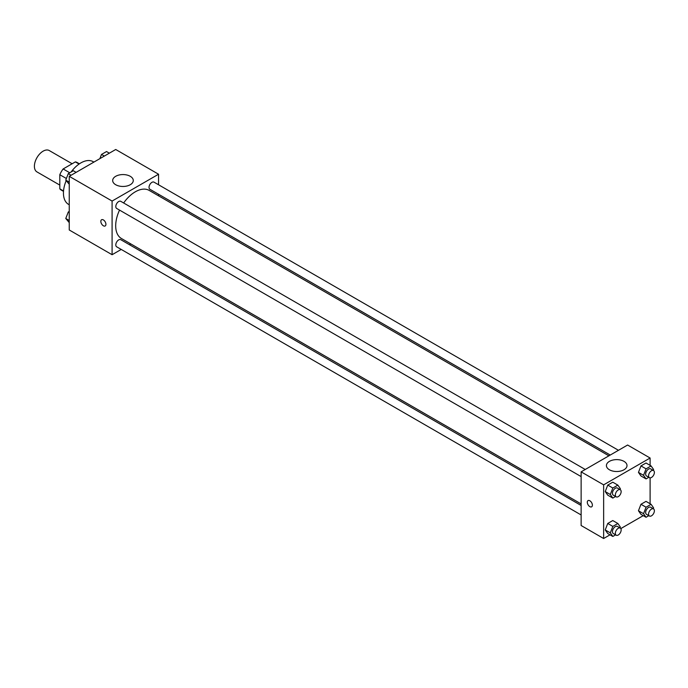 <?xml version="1.0" encoding="UTF-8"?>
<svg xmlns="http://www.w3.org/2000/svg" width="688" height="688" viewBox="0 0 688 688"><rect width="100%" height="100%" fill="white"/><g stroke="black" fill="none" stroke-linecap="round" stroke-linejoin="round"><path stroke-width="1.03" d="M72.137 163.761L49.278 150.56A12.324 7.112 120 0 0 39.775 153.863A12.324 7.112 120 0 0 34.4 166.264A12.324 7.112 120 0 0 36.954 171.905L59.813 185.098M69.763 172.774L63.141 168.956L75.362 161.895A15.901 9.185 120 0 1 77.202 162.549L79.404 163.821M63.537 190.98L59.813 188.83A15.901 9.185 120 0 0 61.301 190.094L63.502 191.367M59.813 188.83L59.813 174.718A15.901 9.185 120 0 1 63.141 168.956M66.383 178.51L59.813 174.718M79.086 164.045L75.362 161.895M66.168 180.703A24.648 14.224 120 0 0 63.442 193.087A24.648 14.224 120 0 0 68.551 204.37L69.247 204.775M93.895 162.093L93.19 161.689A24.648 14.224 120 0 0 71.105 172M121.226 249.434L112.092 254.715L69.247 229.981L69.247 176.326L115.722 149.494L158.558 174.227L158.558 184.78M158.558 194.265L158.558 195.822M115.696 176.309A10.303 5.951 180 0 1 126.919 175.019A10.303 5.951 180 0 1 133.283 180.514A10.303 5.951 180 0 1 122.98 186.465A10.303 5.951 180 0 1 112.677 180.514A10.303 5.951 180 0 1 115.696 176.309M112.092 254.715L112.092 201.051L69.247 176.326M112.092 201.051L158.558 174.227M101.583 219.739A3.595 2.073 -120 0 0 101.033 222.62A3.595 2.073 -120 0 0 103.381 225.784A3.595 2.073 60 0 1 101.033 222.62A3.595 2.073 60 0 1 101.583 219.739A3.595 2.073 60 0 1 105.178 221.82A3.595 2.073 60 0 1 105.178 225.965A3.595 2.073 60 0 1 103.381 225.784A3.595 2.073 -120 0 0 105.178 225.965M130.797 243.913L129.439 244.696M585.239 469.483L120.761 201.317A4.111 2.374 120 0 0 116.659 203.691A4.111 2.374 120 0 0 116.659 208.438L581.128 476.595M581.128 505.474L120.761 239.682A4.111 2.374 120 0 0 117.596 240.783A4.111 2.374 120 0 0 115.808 244.919A4.111 2.374 120 0 0 116.659 246.803L581.128 514.959M618.46 450.296L153.992 182.139A4.111 2.374 120 0 0 150.827 183.24A4.111 2.374 120 0 0 149.029 187.368A4.111 2.374 120 0 0 149.881 189.252L610.247 455.043M119.54 210.098A27.769 16.03 120 0 0 115.687 225.802A27.769 16.03 120 0 0 121.441 238.512L581.128 503.917M608.897 455.826L149.21 190.421A27.769 16.03 120 0 0 123.651 202.986M610.015 534.825L603.643 538.506L581.128 525.512L581.128 471.856L627.602 445.024L650.108 458.019L650.108 465.38M620.808 528.59L643.237 515.647M605.234 491.576L607.745 495.154L605.234 491.576L607.745 485.092L605.234 491.576L610.316 494.509L612.827 488.024L617.858 485.126L620.378 488.704L620.034 489.572M612.776 482.193L607.745 485.092L612.776 482.193L617.858 485.126M638.455 472.398L640.975 475.976L638.455 472.398L640.975 465.914L638.455 472.398L643.538 475.331L646.058 468.846L651.089 465.939L653.6 469.517L653.265 470.394M646.006 463.007L640.975 465.914L646.006 463.007L651.089 465.939M638.455 510.763L640.975 514.34L638.455 510.763L640.975 504.278L638.455 510.763L643.538 513.695L646.058 507.211L651.089 504.304L653.6 507.882L653.265 508.759M646.006 501.371L640.975 504.278L646.006 501.371L651.089 504.304M603.643 538.506L603.643 484.851L650.108 458.019M650.108 477.85L650.108 503.745M605.234 529.941L607.745 533.518L605.234 529.941L607.745 523.456L605.234 529.941L610.316 532.873L612.827 526.397L617.858 523.491L620.378 527.068L620.034 527.937M612.776 520.558L607.745 523.456L612.776 520.558L617.858 523.491M609.422 469.775A10.303 5.951 180 0 1 606.412 465.57A10.303 5.951 180 0 1 616.706 459.618A10.303 5.951 180 0 1 627.009 465.57A10.303 5.951 180 0 1 620.653 471.056A10.303 5.951 180 0 1 609.422 469.775M603.643 484.851L581.128 471.856M592.385 505.181A3.595 2.073 60 0 1 591.646 506.824A3.595 2.073 60 0 1 588.051 504.751A3.595 2.073 60 0 1 588.051 500.597A3.595 2.073 60 0 1 590.82 501.561A3.595 2.073 60 0 1 592.385 505.181M588.051 500.597A3.595 2.073 -120 0 0 588.051 504.751A3.595 2.073 -120 0 0 591.646 506.824M615.597 496.495L612.827 498.086L610.316 494.509M620.301 489.727L617.394 488.05A4.111 2.374 120 0 0 614.229 489.151A4.111 2.374 120 0 0 612.44 493.279A4.111 2.374 120 0 0 613.292 495.162L616.199 496.839A4.111 2.374 120 0 0 620.301 494.466A4.111 2.374 120 0 0 620.301 489.727A4.111 2.374 120 0 0 617.136 490.828A4.111 2.374 120 0 0 615.347 494.956A4.111 2.374 120 0 0 616.199 496.839M612.827 498.086L607.745 495.154M612.827 488.024L607.745 485.092M648.818 477.309L646.058 478.908L643.538 475.331M653.531 470.54L650.624 468.863A4.111 2.374 120 0 0 647.46 469.964A4.111 2.374 120 0 0 645.662 474.101A4.111 2.374 120 0 0 646.514 475.984L649.42 477.661A4.111 2.374 120 0 0 653.531 475.288A4.111 2.374 120 0 0 653.531 470.54A4.111 2.374 120 0 0 650.366 471.641A4.111 2.374 120 0 0 648.569 475.778A4.111 2.374 120 0 0 649.42 477.661M646.058 478.908L640.975 475.976M646.058 468.846L640.975 465.914M615.597 534.86L612.827 536.451L610.316 532.873M620.301 528.092L617.394 526.415A4.111 2.374 120 0 0 614.229 527.515A4.111 2.374 120 0 0 612.44 531.652A4.111 2.374 120 0 0 613.292 533.527L616.199 535.204A4.111 2.374 120 0 0 620.301 532.83A4.111 2.374 120 0 0 620.301 528.092A4.111 2.374 120 0 0 617.136 529.192A4.111 2.374 120 0 0 615.347 533.329A4.111 2.374 120 0 0 616.199 535.204M612.827 536.451L607.745 533.518M612.827 526.397L607.745 523.456M648.818 515.673L646.058 517.273L643.538 513.695M653.531 508.905L650.624 507.228A4.111 2.374 120 0 0 647.46 508.329A4.111 2.374 120 0 0 645.662 512.465A4.111 2.374 120 0 0 646.514 514.349L649.42 516.026A4.111 2.374 120 0 0 653.531 513.652A4.111 2.374 120 0 0 653.531 508.905A4.111 2.374 120 0 0 650.366 510.006A4.111 2.374 120 0 0 648.569 514.142A4.111 2.374 120 0 0 649.42 516.026M646.058 517.273L640.975 514.34M646.058 507.211L640.975 504.278M69.247 184.255L65.764 180.118L68.275 173.634L73.306 170.727L76.127 172.353M69.247 182.131L65.764 180.118M71.096 175.259L68.275 173.634M99.872 158.644L101.497 154.447L106.528 151.549L109.349 153.175M104.318 156.073L101.497 154.447M69.247 222.62L65.764 218.483L68.275 211.999L69.247 211.431M69.247 220.495L65.764 218.483M69.247 212.558L68.275 211.999"/></g></svg>
